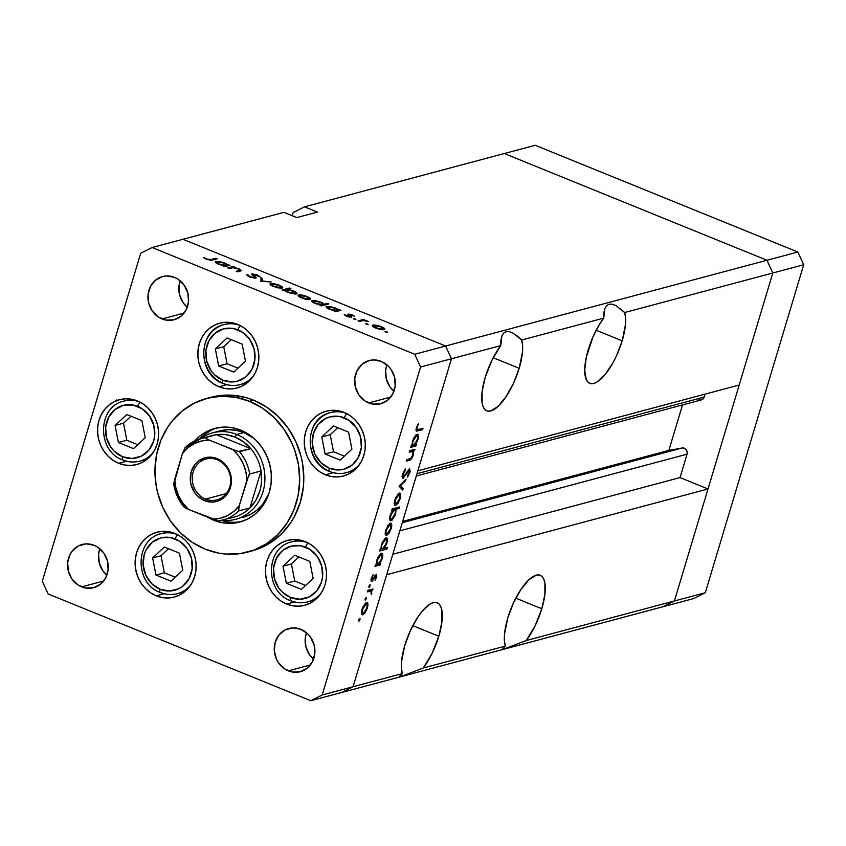 <?xml version="1.0" encoding="UTF-8"?>
<svg xmlns="http://www.w3.org/2000/svg" width="846" height="846" viewBox="0 0 846 846"><rect width="100%" height="100%" fill="white"/><g stroke="black" fill="none" stroke-linecap="round" stroke-linejoin="round"><path stroke-width="1.27" d="M512.94 333.06L509.229 331.643L506.098 331.664L503.624 333.134L501.879 336.01L500.906 340.208L500.737 345.612L491.938 360.216L485.202 377.379A40.999 14.53 -67.9 0 1 500.737 345.612L451.468 358.757L445.631 346.014L182.979 239.281L445.631 346.014L766.962 260.261L772.8 273.004L766.962 260.261L504.311 153.528L766.962 260.261L797.863 252.023L803.7 264.756L797.863 252.023L766.962 260.261L504.311 153.528L304.507 206.847L535.211 145.279L797.863 252.023L535.211 145.279L504.311 153.528L766.962 260.261L772.8 273.004L674.399 600.988L663.021 606.719L693.921 598.482L341.689 692.472L663.021 606.719L674.399 600.988L663.021 606.719L674.399 600.988L705.3 592.739L693.921 598.482L705.3 592.739L526.265 640.517L535.074 625.913L541.8 608.75L515.796 598.175L541.8 608.75L544.877 594.505L544.909 583.127L543.756 579.076L541.874 576.338L539.336 575.016L536.237 575.174L528.866 579.806L520.872 589.546L513.48 602.891L507.812 617.813A40.999 14.53 -67.9 0 1 540.245 575.291A40.999 14.53 -67.9 0 1 541.8 608.75A40.999 14.53 -67.9 0 1 526.265 640.517L505.834 648.332L502.862 648.522L505.337 646.101L423.275 668.002L432.073 653.398L438.81 636.234L412.806 625.659L438.81 636.234L441.887 621.99L441.919 610.611L440.766 606.561L438.884 603.822L436.346 602.5L433.247 602.659L429.715 604.277L421.879 611.595L417.882 617.03L410.49 630.376L404.822 645.308A40.999 14.53 -67.9 0 1 437.255 602.775A40.999 14.53 -67.9 0 1 438.81 636.234A40.999 14.53 -67.9 0 1 423.275 668.002L402.844 675.817L399.872 676.007L402.336 673.585L353.068 686.73L341.689 692.472L310.789 700.721L48.137 593.977L310.789 700.721L322.178 694.978L353.068 686.73L386.675 574.709L353.068 686.73L341.689 692.472L353.068 686.73L451.468 358.757L500.737 345.612L501.879 336.01L503.624 333.134L506.098 331.664L509.229 331.643L512.94 333.06L521.675 340.018A40.999 14.53 -67.9 0 1 519.19 368.306L493.186 357.742L519.19 368.306L522.479 352.063L522.595 345.337L521.675 340.018L603.727 318.117L604.869 308.526L606.614 305.649L609.088 304.179L612.218 304.158L615.93 305.575L624.665 312.534A40.999 14.53 -67.9 0 1 622.18 340.822L596.176 330.257L622.18 340.822L625.469 324.578L625.585 317.853L624.665 312.534L772.8 273.004L674.399 600.988L526.265 640.517L505.834 648.332L502.862 648.522L505.337 646.101L423.275 668.002L402.844 675.817L399.872 676.007L402.336 673.585L353.068 686.73L451.468 358.757L417.861 470.778L451.468 358.757L445.631 346.014L451.468 358.757L420.578 367.005L322.178 694.978L420.578 367.005L414.73 354.263L766.962 260.261L772.8 273.004L803.7 264.756L705.3 592.739L803.7 264.756L772.8 273.004L739.193 385.025L417.861 470.778L739.193 385.025L772.8 273.004L624.665 312.534L620.118 308.388M588.192 349.895A40.999 14.53 -67.9 0 1 603.727 318.117L599.169 324.906L592.983 336.909L586.289 357.234L584.702 370.305L586.236 379.558L588.118 382.297L590.656 383.619L593.755 383.471L597.287 381.853L605.123 374.524L612.969 362.754L616.512 355.754L622.18 340.822A40.999 14.53 -67.9 0 1 589.747 383.344A40.999 14.53 -67.9 0 1 588.192 349.895M293.128 212.589L292.187 215.709L293.128 212.589L304.507 206.847L293.128 212.589M485.202 377.379L482.125 391.613L482.093 402.992L483.246 407.042L485.128 409.781L487.666 411.103L490.765 410.955L498.135 406.313L506.13 396.584L513.522 383.238L519.19 368.306A40.999 14.53 -67.9 0 1 486.757 410.828A40.999 14.53 -67.9 0 1 485.202 377.379M416.306 475.981L701.366 399.904A4.642 4.188 -104.9 0 0 704.189 397.06L705.067 394.13L703.386 398.582L701.323 399.915M700.509 400.031L698.87 399.735M682.5 404.938L668.858 450.389L682.14 447.999L684.319 448.243L686.159 449.628L687.153 451.806L687.047 454.186L680.025 477.588L708.007 488.967L674.399 600.988L708.007 488.967L386.675 574.709L708.007 488.967L680.025 477.588L392.83 554.236L680.025 477.588L687.047 454.186A4.642 4.188 -104.9 0 0 682.14 447.999L402.294 522.68L682.14 447.999L668.858 450.389L402.664 521.422L668.858 450.389L682.5 404.938M404.822 645.308L401.533 661.551L401.416 668.266L402.336 673.585A40.999 14.53 -67.9 0 1 404.822 645.308M507.812 617.813L504.523 634.066L504.406 640.782L505.337 646.101A40.999 14.53 -67.9 0 1 507.812 617.813M615.93 305.575L612.218 304.158L609.088 304.179L606.614 305.649L604.869 308.526L603.896 312.724L603.727 318.117L521.675 340.018L517.128 335.873M182.979 239.281L283.907 212.346L296.83 217.591L317.43 212.092L304.507 206.847L317.43 212.092L296.83 217.591L283.907 212.346L152.079 247.518L414.73 354.263L152.079 247.518L140.7 253.261L42.3 581.244L140.7 253.261L152.079 247.518L182.979 239.281L445.631 346.014L182.979 239.281M399.851 530.823L687.047 454.186L399.851 530.823M704.189 397.06L416.983 473.697L704.189 397.06M400.687 676.24L399.872 676.007M503.677 648.755L502.862 648.522M212.695 432.824A44.732 40.407 75.1 0 1 236.7 434.474A44.732 40.407 75.1 0 1 264.935 478.836A44.732 40.407 75.1 0 1 235.759 519.264A44.732 40.407 75.1 0 1 222.276 520.29A44.732 40.407 -104.9 0 0 264.28 486.196A44.732 40.407 -104.9 0 0 236.7 434.474A44.732 40.407 -104.9 0 0 200.491 438.662A44.732 40.407 75.1 0 1 212.695 432.824L219.907 430.9A44.732 40.407 75.1 0 1 243.912 432.549L254.128 438.514A44.732 40.407 75.1 0 0 243.912 432.549L236.7 434.474L234.977 437.054A42.247 38.165 75.1 0 1 250.818 448.676A42.247 38.165 75.1 0 1 261.033 470.968A42.247 38.165 75.1 0 1 249.951 507.917A42.247 38.165 75.1 0 1 230.027 517.964M216.893 427.907A48.455 43.781 -104.9 0 0 199.793 438.863L204.034 434.918L211.31 430.212M213.805 520.258A48.455 43.781 75.1 0 1 207.682 517.202L213.805 520.258L222.255 522.722L230.895 523.357L239.407 522.151L247.444 519.137L254.72 514.431L260.928 508.213L265.856 500.737L269.303 492.277L271.132 483.172L271.27 473.749L269.726 464.38L266.553 455.434L261.879 447.248L255.862 440.142L248.756 434.379L240.824 430.18A48.455 43.781 75.1 0 1 271.418 478.244A48.455 43.781 75.1 0 1 239.809 522.045A48.455 43.781 75.1 0 1 213.805 520.258M194.971 440.734A48.455 43.781 75.1 0 1 214.821 428.404A48.455 43.781 75.1 0 1 240.824 430.18L232.375 427.716L223.735 427.082L215.233 428.298L207.185 431.312L199.92 436.018L194.971 440.734M247.825 552.057L251.939 550.958A79.524 71.836 -104.9 0 0 303.809 479.079A79.524 71.836 -104.9 0 0 253.61 400.211L249.496 401.311A79.524 71.836 75.1 0 1 299.685 480.179A79.524 71.836 75.1 0 1 247.825 552.057A79.524 71.836 75.1 0 1 205.144 549.128A79.524 71.836 75.1 0 1 154.945 470.26A79.524 71.836 75.1 0 1 206.815 398.381A79.524 71.836 75.1 0 1 249.496 401.311L253.61 400.211L266.627 407.095L278.292 416.549L288.148 428.224L295.836 441.654L301.039 456.332L302.646 463.968L303.799 479.46L303.333 487.159L300.33 502.122L294.683 515.997L290.929 522.373L281.739 533.657L270.625 542.656L257.998 549.012L251.273 551.127M335.851 410.395A33.544 30.308 -104.9 0 0 334.255 411.6L334.36 411.516M325.435 474.796A33.544 30.308 75.1 0 1 304.264 441.517A33.544 30.308 75.1 0 1 326.144 411.198A33.544 30.308 75.1 0 1 344.142 412.436L349.631 415.333L354.559 419.32L358.715 424.248L361.951 429.916L364.15 436.113L365.218 442.595L365.123 449.11L363.854 455.423L361.475 461.282L358.059 466.453L353.755 470.757L348.721 474.014L343.159 476.097L337.268 476.943L331.283 476.499L325.435 474.796L319.947 471.888L315.029 467.901L310.863 462.974L307.627 457.305L305.427 451.119L304.359 444.636L304.454 438.112L305.723 431.798L308.113 425.94L311.518 420.769L315.822 416.465L320.856 413.208L326.419 411.124L332.309 410.289L338.294 410.722L344.142 412.436A33.544 30.308 75.1 0 1 365.324 445.705A33.544 30.308 75.1 0 1 343.444 476.023A33.544 30.308 75.1 0 1 325.435 474.796L333.218 472.713L325.435 474.796M297.073 539.653A33.544 30.308 -104.9 0 0 295.476 540.869L295.582 540.784M286.657 604.055A33.544 30.308 75.1 0 1 265.475 570.786A33.544 30.308 75.1 0 1 287.354 540.457A33.544 30.308 75.1 0 1 305.364 541.694L310.852 544.591L315.77 548.589L319.936 553.506L323.172 559.174L325.372 565.371L326.44 571.854L326.345 578.378L325.076 584.681L322.686 590.54L319.28 595.721L314.976 600.015L309.943 603.272L304.38 605.366L298.49 606.201L292.505 605.757L286.657 604.055L281.168 601.146L276.24 597.16L272.084 592.242L268.838 586.574L266.649 580.377L265.581 573.895L265.676 567.37L266.945 561.067L269.324 555.209L272.74 550.027L277.044 545.733L282.078 542.476L287.64 540.383L293.53 539.547L299.516 539.991L305.364 541.694A33.544 30.308 75.1 0 1 326.535 574.963A33.544 30.308 75.1 0 1 304.655 605.292A33.544 30.308 75.1 0 1 286.657 604.055L294.44 601.971L286.657 604.055M166.694 531.425A33.544 30.308 -104.9 0 0 165.097 532.642L165.203 532.557M156.277 595.827A33.544 30.308 75.1 0 1 135.106 562.558A33.544 30.308 75.1 0 1 156.986 532.229A33.544 30.308 75.1 0 1 174.985 533.466L180.473 536.375L185.401 540.361L189.557 545.289L192.793 550.947L194.992 557.144L196.061 563.626L195.965 570.151L194.696 576.464L192.317 582.312L188.901 587.494L184.597 591.788L179.564 595.045L174.001 597.139L168.111 597.974L162.125 597.53L156.277 595.827L150.789 592.93L145.872 588.932L141.705 584.015L138.469 578.347L136.269 572.15L135.201 565.667L135.297 559.143L136.566 552.84L138.956 546.981L142.361 541.8L146.665 537.506L151.698 534.249L157.261 532.155L163.151 531.32L169.137 531.764L174.985 533.466A33.544 30.308 75.1 0 1 196.166 566.735A33.544 30.308 75.1 0 1 174.287 597.065A33.544 30.308 75.1 0 1 156.277 595.827L164.061 593.755L156.277 595.827M129.163 398.9A33.544 30.308 -104.9 0 0 127.566 400.116L127.672 400.031M118.747 463.312A33.544 30.308 75.1 0 1 97.565 430.032A33.544 30.308 75.1 0 1 119.445 399.714A33.544 30.308 75.1 0 1 137.454 400.941L142.942 403.849L147.86 407.835L152.026 412.763L155.262 418.432L157.462 424.618L158.53 431.1L158.424 437.625L157.166 443.939L154.776 449.797L151.371 454.968L147.067 459.272L142.033 462.529L136.47 464.613L130.58 465.448L124.595 465.014L118.747 463.312L113.258 460.404L108.33 456.417L104.174 451.489L100.928 445.821L98.739 439.624L97.671 433.141L97.766 426.627L99.035 420.314L101.414 414.455L104.83 409.284L109.134 404.98L114.157 401.723L119.73 399.64L125.62 398.794L131.606 399.238L137.454 400.941A33.544 30.308 75.1 0 1 158.625 434.22A33.544 30.308 75.1 0 1 136.745 464.539A33.544 30.308 75.1 0 1 118.747 463.312L126.53 461.229L118.747 463.312M229.414 322.379A33.544 30.308 -104.9 0 0 227.817 323.584L227.923 323.51M218.998 386.781A33.544 30.308 75.1 0 1 197.816 353.501A33.544 30.308 75.1 0 1 219.696 323.183A33.544 30.308 75.1 0 1 237.705 324.42L243.193 327.317L248.111 331.304L252.277 336.232L255.513 341.9L257.713 348.097L258.781 354.58L258.675 361.094L257.417 367.407L255.027 373.266L251.622 378.437L247.318 382.741L242.284 385.998L236.721 388.081L230.831 388.927L224.846 388.483L218.998 386.781L213.509 383.873L208.581 379.886L204.425 374.958L201.179 369.29L198.99 363.103L197.922 356.621L198.017 350.096L199.286 343.783L201.665 337.924L205.081 332.753L209.385 328.449L214.408 325.192L219.981 323.109L225.871 322.273L231.857 322.707L237.705 324.42A33.544 30.308 75.1 0 1 258.876 357.689A33.544 30.308 75.1 0 1 236.996 388.007A33.544 30.308 75.1 0 1 218.998 386.781L226.781 384.697L218.998 386.781M99.828 548.758A22.366 20.209 -104.9 0 0 106.882 575.174L102.852 570.754L99.225 562.844L98.58 554.172L99.828 548.758M81.671 586.881A22.366 20.209 75.1 0 1 67.553 564.694A22.366 20.209 75.1 0 1 82.136 544.475A22.366 20.209 75.1 0 1 94.139 545.3L97.808 547.235L103.857 553.178L107.484 561.088L108.129 569.76L105.697 577.871L100.558 584.184L93.483 587.748L85.573 588.012L78.012 584.946L71.952 579.002L68.336 571.092L67.691 562.421L70.123 554.31L72.396 550.862L78.615 545.818L86.25 543.872L94.139 545.3A22.366 20.209 75.1 0 1 108.256 567.486A22.366 20.209 75.1 0 1 93.673 587.695A22.366 20.209 75.1 0 1 81.671 586.881L103.667 581.001L81.671 586.881M386.886 364.816A22.366 20.209 -104.9 0 0 393.94 391.243L389.911 386.812L386.284 378.913L385.639 370.241L386.886 364.816M368.729 402.939A22.366 20.209 75.1 0 1 354.611 380.763A22.366 20.209 75.1 0 1 369.194 360.544A22.366 20.209 75.1 0 1 381.208 361.369L388.145 365.958L390.915 369.247L394.543 377.147L395.188 385.818L392.756 393.929L387.616 400.253L380.541 403.817L372.631 404.081L365.07 401.004L359.011 395.061L355.394 387.151L354.749 378.49L357.181 370.379L362.321 364.055L369.385 360.491L373.308 359.931L381.208 361.369A22.366 20.209 75.1 0 1 395.315 383.545A22.366 20.209 75.1 0 1 380.732 403.764A22.366 20.209 75.1 0 1 368.729 402.939L390.736 397.07L368.729 402.939M306.506 632.745A22.366 20.209 -104.9 0 0 313.559 659.171L309.53 654.741L305.903 646.841L305.258 638.17L306.506 632.745M288.349 670.867A22.366 20.209 75.1 0 1 274.231 648.681A22.366 20.209 75.1 0 1 288.814 628.472A22.366 20.209 75.1 0 1 300.816 629.297L307.764 633.887L310.535 637.175L314.162 645.075L314.807 653.747L312.375 661.858L307.225 668.181L300.161 671.735L292.251 672.01L284.69 668.932L278.63 662.989L276.473 659.214L274.294 650.764L275.204 642.209L279.074 634.849L285.292 629.815L292.928 627.859L300.816 629.297A22.366 20.209 75.1 0 1 314.934 651.473A22.366 20.209 75.1 0 1 300.351 671.692A22.366 20.209 75.1 0 1 288.349 670.867L310.345 664.998L288.349 670.867M180.209 280.83A22.366 20.209 -104.9 0 0 187.262 307.246L183.233 302.826L179.616 294.916L178.971 286.244L180.209 280.83M162.051 318.953A22.366 20.209 75.1 0 1 147.934 296.766A22.366 20.209 75.1 0 1 162.527 276.557A22.366 20.209 75.1 0 1 174.53 277.372L178.189 279.307L184.238 285.25L187.865 293.16L188.51 301.832L186.078 309.943L180.938 316.256L173.864 319.82L165.953 320.084L158.392 317.017L152.343 311.074L148.716 303.164L148.071 294.493L150.503 286.382L155.643 280.068L162.707 276.505L166.641 275.944L174.53 277.372A22.366 20.209 75.1 0 1 188.647 299.558A22.366 20.209 75.1 0 1 174.054 319.767A22.366 20.209 75.1 0 1 162.051 318.953L184.058 313.083L162.051 318.953M229.224 268.468L227.87 267.918L233.136 266.511L234.49 267.061L233.538 267.315L239.82 269.218L241.036 270.826L237.525 271.841L236.171 271.302L239.778 270.138L237.885 268.817L232.988 267.664L229.224 268.468L232.745 267.664L237.885 268.817L239.693 270.255L236.171 271.302L237.525 271.841L241.322 270.561L238.773 268.742L233.538 267.315L234.49 267.061L233.136 266.511L227.87 267.918L229.224 268.468M255.904 278.123L254.688 276.06L254.456 276.832L254.688 276.06L253.377 275.045L253.166 275.754L253.314 274.4L260.124 276.875L257.332 274.918L251.928 273.85L251.674 274.495L254.731 277.171L254.392 278.154L254.561 277.573L250.257 277.139L248.29 275.035L247.973 276.082L248.29 275.035L246.641 274.612L249.655 276.896L255.143 278.207L249.284 276.748L246.641 274.612L250.395 276.705L254.17 277.615L254.667 277.076L251.611 274.019L256.592 274.633L260.124 276.875L253.314 274.4L256.285 277.858M260.906 281.348L260.959 277.816L262.419 278.419L262.239 280.925L271.196 281.982L260.906 281.348L271.196 281.982L262.239 280.925L262.419 278.419L260.959 277.816L260.906 281.348M270.678 283.558C269.324 284.129 270.318 285.144 273.67 286.593L282.078 288.19L282.437 287.069L282.109 288.179L282.437 287.069L279.117 285.144L274.051 283.664L270.678 283.558L270.339 284.668L270.678 283.558L272.052 283.442L277.9 284.679L281.94 286.614L282.723 287.608L282.078 288.19L277.287 287.767L271.661 285.652L270.107 284.341L270.678 283.558L270.054 283.97M298.691 294.937C297.337 295.518 298.342 296.534 301.684 297.982L310.091 299.569L310.45 298.458L310.122 299.558L310.45 298.458L307.14 296.523L302.064 295.053L298.691 294.937L298.352 296.058L298.691 294.937L300.066 294.82L305.914 296.058L309.953 298.004L310.736 298.998L310.091 299.569L305.3 299.156L299.674 297.041L298.13 295.73L298.691 294.937L298.078 295.36M326.736 306.315L326.397 307.436L326.736 306.315C325.382 306.897 326.387 307.912 329.729 309.382L335.238 310.937L334.329 311.18L335.672 311.73L340.949 310.323L339.595 309.773L338.315 311.032L339.595 309.773L340.949 310.323L335.672 311.73L334.329 311.18L335.238 310.937L327.73 308.43L326.091 306.77L330.374 306.495L337.004 308.758L338.622 310.038L335.228 307.944L326.101 306.738M385.723 332.129L385.385 331.442L387.637 332.224L385.067 331.463M372.885 325.086C371.531 325.668 372.526 326.683 375.878 328.132L384.274 329.718L384.644 328.608L384.317 329.707L384.644 328.608L381.324 326.672L376.259 325.202L372.885 325.086L372.547 326.207L372.885 325.086L374.26 324.97L378.807 325.795L384.147 328.153L384.93 329.147L384.274 329.718L379.494 329.305L373.869 327.19L372.314 325.879L372.885 325.086L372.261 325.509M366.212 324.198L365.874 323.51L368.126 324.293L365.557 323.532M359.444 321.395L358.091 320.846L363.357 319.439L368.486 321.575L363.579 320.528L359.444 321.395L363.262 320.539L368.486 321.575L363.357 319.439L358.091 320.846L359.444 321.395M354.03 319.259L353.702 318.561L355.955 319.344L353.385 318.582M348.161 314.13L347.981 314.723L348.658 314.056L351.735 314.67L354.389 316.235L349.694 314.649L351.703 316.996L348.002 316.732L344.216 314.786L349.927 316.637L348.161 314.13L350.022 316.615L344.216 314.786L346.659 316.256L351.407 317.165L349.535 314.67L354.389 316.235L352.317 314.892L347.843 314.543M312.438 300.51L312.1 301.62L312.438 300.51C311.085 301.081 312.089 302.107 315.431 303.566L320.941 305.131L320.031 305.374L321.374 305.924L328.777 303.947L327.423 303.397L324.272 304.243L323.976 305.226L324.272 304.243L327.423 303.397L328.777 303.947L321.374 305.924L320.031 305.374L320.941 305.131L313.432 302.625L311.793 300.954L315.495 300.584L322.157 302.678L324.272 304.243L320.93 302.128L311.804 300.933M296.375 293.996C297.718 293.414 296.713 292.388 293.361 290.929L287.703 289.776L290.908 288.56L289.554 288.01L289.258 289.004L289.554 288.01L282.162 289.988L283.505 290.538L284.489 290.273L282.162 289.988L289.554 288.01L290.908 288.56L287.82 289.385L294.44 291.394L296.629 292.79L296.809 293.805L291.013 293.425L285.218 291.003L287.873 292.367L296.999 293.583M215.836 261.245L215.497 262.366L215.836 261.245C214.482 261.826 215.487 262.852 218.828 264.312L224.338 265.866L223.418 266.109L224.772 266.659L230.049 265.263L227.711 264.967L227.415 265.961L227.711 264.967L230.049 265.263L224.772 266.659L223.418 266.109L224.338 265.866L217.76 263.846L215.191 261.7L219.474 261.435L226.104 263.688L227.711 264.967L224.327 262.873L215.201 261.668M207.207 259.151L209.977 259.733L215.952 258.22L217.306 258.77L210.22 260.325L203.59 257.618L207.207 259.151L203.59 257.618L206.392 259.32L212.431 260.071L217.306 258.77L215.952 258.22L211.151 259.5L210.897 260.346L211.151 259.5L207.207 259.151M409.242 452.155L409.675 450.707L414.942 449.3L414.508 450.749L413.557 451.003L412.827 456.438L410.236 459.97L406.566 461.07L407 459.621L410.997 458.257L412.679 455.137L412.605 451.553L409.242 452.155L412.488 451.5L412.679 455.137L410.722 458.469L407 459.621L406.566 461.07L409.253 460.351C410.712 460.245 412.044 458.532 413.25 455.222L413.557 451.003L414.508 450.749L414.942 449.3L409.675 450.707L409.242 452.155M409.073 470.313L408.195 469.964L409.073 470.313L409.274 472.449L407.455 477.038L409.961 472.406L409.348 472.163L409.961 472.406L409.475 468.874L403.426 476.975L402.559 473.887L403.151 474.13L405.424 470.26L404.652 469.942L405.424 470.26L405.467 468.991L402.41 474.331L402.463 478.381L402.537 473.929L405.467 468.991L403.246 473.834L402.886 476.584L404.081 476.478L409.644 468.843L410.162 471.656L408.163 476.087L407.455 477.038L407.402 475.843L409.274 472.449L408.935 470.365L402.982 478.424L409.284 470.323L408.237 469.9M399.037 486.154L405.985 479.153L405.52 480.718L400.507 485.667L403.161 488.565L402.685 490.13L399.037 486.154L402.685 490.13L403.161 488.565L400.507 485.667L405.52 480.718L405.985 479.153L399.037 486.154M399.354 493.123L400.539 493.652L400.793 496.105L398.381 502.736L395.431 505.4L394.479 504.734L394.236 502.788L395.706 497.564L399.354 493.123L394.807 499.965C393.834 503.656 394.12 505.453 395.685 505.348L398.043 503.233L400.264 498.516L400.74 494.244L398.72 493.419L400.74 494.244L399.354 493.123L400.031 493.133M390.344 523.177L391.529 523.706L391.772 526.159L389.033 533.287L386.167 535.444L385.268 532.324L387.87 525.472L390.344 523.177L385.787 530.019C384.814 533.71 385.11 535.507 386.675 535.412L389.033 533.287L391.243 528.57L391.719 524.298L389.699 523.473L391.719 524.298L390.344 523.177L391.011 523.188M379.695 563.774L380.679 563.51L380.235 564.959L374.968 566.365L375.402 564.917L376.322 564.673L377.676 557.704L380.785 553.474L381.853 553.199L382.656 554.193L382.202 558.709L379.695 563.774L382.202 558.709C383.185 554.997 382.9 553.168 381.356 553.231L376.766 560.115L376.322 564.673L375.402 564.917L374.968 566.365L380.235 564.959L380.679 563.51L379.695 563.774M358.799 619.981L360.015 618.5L359.264 621.006L358.736 620.234L359 621.165L360.005 619.653L359.804 618.468L358.799 619.981M366.519 602.563L367.703 603.092L367.957 605.546L365.546 612.176L362.596 614.841L361.644 614.175L361.401 612.229L362.871 607.005L366.519 602.563L361.972 609.416C360.999 613.107 361.284 614.894 362.849 614.799L365.208 612.673L367.428 607.957L367.904 603.684L365.884 602.87L367.904 603.684L366.519 602.563L367.196 602.574M365.081 599.042L366.297 597.572L365.546 600.068L365.017 599.306L365.282 600.226L366.286 598.725L366.085 597.53L365.081 599.042M367.323 591.862L367.756 590.413L373.023 589.006L371.817 590.667L371.257 594.632L370.982 591.248L367.323 591.862L370.823 591.174L371.257 594.632L371.817 590.667L373.023 589.006L367.756 590.413L367.323 591.862M368.941 586.193L370.146 584.713L369.681 586.87L369.025 587.378L368.835 586.69L369.142 587.378L370.146 585.866L369.945 584.681L368.941 586.193M372.208 579.88L371.468 577.807L371.986 578.019L373.044 574.698L371.32 578.273L371.796 581.329L371.151 581.065L372.779 580.557L370.992 579.838L372.779 580.557L374.154 578.23L373.604 578.008L374.154 578.23L375.201 576.401L374.598 576.158L375.804 575.872L374.979 575.534L376.058 577.215L375.042 580.271L376.703 577.046L376.576 574.434L376.787 576.75L375.042 580.271L375.931 575.862L372.029 581.234L371.14 581.043L371.14 578.939L373.044 574.698L372.124 579.891L376.216 574.423L372.832 579.351L371.034 579.478M384.253 548.451L387.405 547.605L386.971 549.054L379.568 551.032L380.013 549.583L380.922 549.34L382.276 542.36L385.385 538.141L386.453 537.855L387.257 538.849L386.696 543.724L384.253 548.451L386.802 543.365C387.785 539.663 387.5 537.834 385.956 537.887L381.366 544.782L380.922 549.34L380.013 549.583L379.568 551.032L386.971 549.054L387.405 547.605L384.253 548.451M392.734 510.149L391.761 510.402L392.195 508.954L399.587 506.976L399.153 508.435L396.076 509.25L395.272 515.013L391.962 520.227L390.175 520.502L389.668 518.133L390.715 513.808L392.734 510.149L390.239 515.203C389.255 518.915 389.541 520.745 391.095 520.692L395.674 513.797L396.076 509.25L399.153 508.435L399.587 506.976L392.195 508.954L391.761 510.402L392.734 510.149M415.397 444.795L416.369 444.531L415.936 445.979L410.67 447.386L411.103 445.937L412.013 445.694L413.366 438.725L415.862 434.971L417.311 434.199L418.252 434.897L417.892 439.73L415.397 444.795L417.892 439.73C418.876 436.018 418.59 434.188 417.046 434.241L412.457 441.136L412.013 445.694L411.103 445.937L410.67 447.386L415.936 445.979L416.369 444.531L415.397 444.795M417.057 427.801L417.237 429.673L423.042 428.266L422.598 429.715L416.317 431.079L416.2 428.404L418.336 423.793L417.057 427.801L418.336 423.793L416.338 427.917L416.401 431.122L422.598 429.715L423.042 428.266L417.163 429.652L416.454 427.558L417.057 427.801M42.3 581.244L48.137 593.977L42.3 581.244M211.595 397.112L218.522 395.738L232.661 395.262L246.746 397.821L253.61 400.211A79.524 71.836 -104.9 0 0 210.929 397.282L206.815 398.381M414.73 354.263L420.578 367.005L451.468 358.757L445.631 346.014L414.73 354.263M322.178 694.978L310.789 700.721L341.689 692.472L353.068 686.73L322.178 694.978M243.838 383.619A33.544 30.308 -104.9 0 0 245.826 383.873M143.587 460.139A33.544 30.308 -104.9 0 0 145.575 460.404M181.118 592.665A33.544 30.308 -104.9 0 0 183.106 592.919M311.497 600.893A33.544 30.308 -104.9 0 0 313.485 601.146M350.276 471.634A33.544 30.308 -104.9 0 0 352.264 471.888M249.496 401.311L235.622 397.271L221.441 396.224L207.482 398.212L194.284 403.161L182.355 410.881L172.15 421.075L167.825 426.976L160.93 440.11L156.584 454.598L154.955 469.879L156.108 485.371L157.716 493.007L162.918 507.685L170.606 521.125L180.462 532.79L192.127 542.254L205.144 549.128L219.008 553.178L226.094 554.077L240.232 553.601L253.885 550.112L266.501 543.756L277.625 534.757L286.805 523.463L293.699 510.328L298.046 495.841L299.674 480.56L298.532 465.067L294.641 449.977L291.711 442.754L284.034 429.324L274.167 417.649L262.503 408.195L249.496 401.311M226.379 521.622L221.567 520.459A48.455 43.781 -104.9 0 0 241.861 521.432M242.971 517.34A44.732 40.407 75.1 0 0 268.859 493.683L262.461 504.586L256.729 510.318L250.014 514.654L242.591 517.435M220.277 430.804L228.134 429.683L236.108 430.276L243.912 432.549L236.7 434.474L234.977 437.054L225.745 434.622L216.365 434.675L250.818 448.676L243.5 441.834L234.977 437.054A42.247 38.165 75.1 0 0 216.365 434.675L250.818 448.676L238.075 451.521L209.248 440.1L205.039 437.699L216.365 434.675A42.247 38.165 -104.9 0 0 212.304 435.5L200.978 438.524A42.247 38.165 75.1 0 1 205.039 437.699L216.365 434.675A42.247 38.165 75.1 0 0 208.37 436.811M116.018 401.163L115.955 400.327M116.79 399.978L116.949 400.507M359.085 619.283L360.005 619.653L359.085 619.283M366.889 607.735L367.428 607.957L366.889 607.735M364.552 612.409L365.208 612.673L364.552 612.409M361.718 614.333L362.849 614.799L361.718 614.333M362.194 614.778L362.849 614.799M363.283 613.35L365.44 611.161L367.016 607.217L367.016 604.488L365.038 603.6L366.085 604.023L364.203 605.768L362.627 609.236L362.099 609.014L362.215 612.388L363.283 613.35C362.099 613.424 361.877 612.049 362.627 609.236L366.085 604.023C367.28 603.938 367.513 605.313 366.783 608.126L363.283 613.35L361.39 612.768M366.085 604.023L365.176 603.452M365.366 598.344L366.286 598.725L365.366 598.344M370.611 589.651L372.589 590.455L370.611 589.651M369.829 589.863L371.817 590.667L369.829 589.863M371.288 593.099L371.817 593.321L371.288 593.099M368.486 590.222L370.823 591.174L368.486 590.222M367.64 590.804L369.089 591.396L367.64 590.804M369.226 585.495L370.146 585.866L369.226 585.495M376.703 577.046L376.153 576.824L376.703 577.046M375.804 575.872L375.021 575.492M371.045 579.415L371.891 579.753M378.236 564.145L380.235 564.959L378.236 564.145M382.001 553.242L381.356 553.231M380.912 554.68L379.008 556.488L377.39 559.999L376.872 559.788L377.094 563.753L378.025 564.219L379.939 562.442L381.546 558.899L378.025 564.219C376.83 564.293 376.618 562.886 377.39 559.999L380.912 554.68C382.096 554.648 382.307 556.055 381.546 558.899L382.202 558.709L381.821 555.198L379.865 554.257L381.377 554.69M378.025 564.219L376.174 563.669M384.983 548.25L386.971 549.054L384.983 548.25M386.601 537.897L385.956 537.887M386.262 543.153L386.802 543.365L386.262 543.153M382.635 548.885L385.015 546.305L386.548 541.789L386.199 539.505L384.465 538.913L385.512 539.336L383.608 541.154L382.001 544.655L381.472 544.443L381.694 548.409L382.635 548.885C381.43 548.948 381.218 547.542 382.001 544.655L385.512 539.336C386.696 539.304 386.908 540.721 386.146 543.566L382.635 548.885L380.774 548.324M385.512 539.336L384.592 538.786M390.704 528.348L391.243 528.57L390.704 528.348M388.367 533.022L389.033 533.287L388.367 533.022M385.543 534.947L386.675 535.412L385.543 534.947M386.009 535.391L386.675 535.412M387.098 533.953L389.266 531.774L390.831 527.83L390.831 525.091L388.864 524.203L389.9 524.626L388.018 526.371L386.442 529.839L385.913 529.628L386.03 533.001L387.098 533.953C385.913 534.038 385.691 532.663 386.442 529.839L389.9 524.626C391.095 524.552 391.328 525.916 390.598 528.729L387.098 533.953L385.205 533.382M389.9 524.626L389.001 524.065M397.176 507.621L399.153 508.435L397.176 507.621M394.088 508.446L396.076 509.25L394.088 508.446M395.145 513.575L395.674 513.797L395.145 513.575M389.974 520.237L391.095 520.692L389.974 520.237M390.44 520.681L391.095 520.692M394.405 509.694L392.502 511.481L391.032 514.548L390.471 518.217L391.148 519.254L392.935 518.101L394.892 514.389L395.473 510.698L394.405 509.694C395.6 509.63 395.812 511.047 395.04 513.934L391.529 519.243C390.344 519.264 390.133 517.858 390.884 515.013L390.366 514.802L390.884 515.013L394.405 509.694L392.428 508.89L394.923 509.704L392.724 508.816M391.529 519.243L389.657 518.651M399.724 498.294L400.264 498.516L399.724 498.294M397.387 502.968L398.043 503.233L397.387 502.968M394.553 504.893L395.685 505.348L394.553 504.893M395.019 505.337L395.685 505.348M396.118 503.899L398.276 501.71L399.851 497.776L399.851 495.037L397.874 494.149L398.921 494.572L397.038 496.316L395.452 499.785L394.934 499.574L395.05 502.947L396.118 503.899C394.934 503.973 394.712 502.609 395.452 499.785L398.921 494.572C400.116 494.498 400.348 495.862 399.619 498.675L396.118 503.899L394.225 503.317M398.921 494.572L398.011 494.011M404.716 480.401L405.52 480.718L404.716 480.401M399.714 485.34L400.507 485.667L399.714 485.34M400.116 487.328L403.161 488.565L400.116 487.328M403.426 476.975L401.987 476.478M407.254 471.402L407.825 471.634L407.254 471.402M405.879 473.76L406.45 473.993L405.879 473.76M412.52 449.945L414.508 450.749L412.52 449.945M411.568 450.199L413.557 451.003L411.568 450.199M412.721 455.011L413.25 455.222L412.721 455.011M407.275 459.547L409.253 460.351L407.275 459.547M410.204 450.569L412.488 451.5L410.204 450.569M409.58 451.013L411.145 451.648L409.58 451.013M413.927 445.165L415.936 445.979L413.927 445.165M417.691 434.262L417.046 434.241M417.364 439.508L417.892 439.73L417.364 439.508M413.726 445.239L416.116 442.659L417.638 438.154L417.29 435.859L415.566 435.278L416.602 435.701L414.699 437.509L413.091 441.02L412.562 440.798L412.785 444.774L413.726 445.239C412.531 445.313 412.319 443.896 413.091 441.02L416.602 435.701C417.787 435.669 417.998 437.075 417.247 439.92L413.726 445.239L411.865 444.689M416.602 435.701L415.682 435.151M420.621 428.911L422.598 429.715L420.621 428.911M415.978 430.297L417.734 431.016L415.978 430.297M418.051 424.258L418.643 424.502L418.051 424.258M416.877 426.469L417.48 426.712L416.877 426.469M386.738 332.436L386.918 331.812L386.738 332.436M387.574 332.478L386.918 331.812M384.274 329.718L384.644 328.608M383.101 329.834L383.27 328.417L380.679 326.842C383.196 327.962 383.947 328.734 382.921 329.168L382.73 329.824L382.921 329.168L376.512 327.952C373.964 326.852 373.202 326.08 374.228 325.636L380.679 326.842L374.228 325.636M367.217 324.504L367.407 323.881L367.217 324.504M368.063 324.557L367.407 323.881M363.019 320.549L363.357 319.439L363.019 320.549M355.045 319.555L355.235 318.931L355.045 319.555M355.891 319.608L355.235 318.931M350.033 317.176L350.456 315.738L350.033 317.176M345.411 315.674L345.602 315.019L345.411 315.674M349.863 317.155L350.022 316.615L349.863 317.155M339.595 309.773L339.299 310.768L339.595 309.773M337.078 311.36L337.374 309.826L334.604 308.124C337.216 309.255 337.998 310.038 336.951 310.482L336.645 311.476L336.951 310.482L330.426 309.224C327.878 308.113 327.095 307.32 328.079 306.865L334.604 308.124L328.269 306.823L327.709 307.532L330.003 309.054L336.951 310.482M327.423 303.397L327.127 304.391L327.423 303.397M320.306 302.308C322.918 303.439 323.701 304.232 322.654 304.676L322.347 305.66L322.654 304.676L316.129 303.418C313.58 302.297 312.798 301.514 313.781 301.06L320.306 302.308L315.59 301.039L313.337 301.483L315.315 303.058L319.873 304.549L323.151 304.327L320.306 302.308M322.781 305.543L323.14 304.338L322.654 304.676M313.041 302.382L313.781 301.06M310.091 299.569L310.45 298.458M308.917 299.685L309.076 298.268L306.485 296.692C309.002 297.803 309.752 298.585 308.727 299.019L308.536 299.674L308.727 299.019L302.318 297.803C299.78 296.703 299.019 295.931 300.034 295.487L306.485 296.692L300.034 295.487M288.507 292.187C285.885 291.056 285.102 290.273 286.16 289.829L292.684 291.087C295.233 292.198 296.005 292.991 295.021 293.446L294.831 294.091L295.021 293.446L288.391 292.568L294.07 293.52L295.476 293.086L293.499 291.447L288.941 289.956L285.652 290.167L288.507 292.187M285.377 291.119L286.16 289.829M295.169 294.112L295.021 293.446M282.078 288.19L282.437 287.069M278.471 285.314C280.988 286.424 281.739 287.196 280.713 287.64L280.523 288.285L280.713 287.64L274.305 286.424C271.756 285.314 270.995 284.542 272.021 284.108L278.471 285.314L273.903 284.087L271.555 284.446L273.491 286.064L277.985 287.513L281.2 287.291L278.471 285.314M280.893 288.306L281.2 287.312L280.713 287.64M271.259 285.419L272.021 284.108M261.53 281.39L262.419 278.419L261.53 281.39M251.928 273.85L251.674 274.495M253.377 275.045L253.314 274.4M232.787 267.664L233.136 266.511L232.787 267.664M238.361 271.629L238.657 270.635L238.361 271.629M239.355 271.355L239.693 270.255L239.355 271.355M239.418 271.344L239.693 270.255M228.695 264.713L228.399 265.697L228.695 264.713M223.704 263.053C226.316 264.185 227.098 264.967 226.041 265.411L225.745 266.405L226.041 265.411L219.526 264.153C216.978 263.043 216.195 262.26 217.179 261.795L223.704 263.053L218.987 261.784L216.724 262.228L218.712 263.804L223.27 265.284L226.548 265.073L223.704 263.053M226.178 266.289L226.538 265.084L226.041 265.411M216.439 263.127L217.179 261.795M215.656 259.214L215.952 258.22L215.656 259.214M204.732 258.495L204.944 257.797L204.732 258.495M373.467 326.958L373.763 325.964L376.946 328.132L382.921 329.168M299.273 296.798L299.569 295.814L303.206 298.141L308.727 299.019M248.544 381.694A31.059 28.066 75.1 0 1 246.852 381.694M240.602 325.773A3.976 1.406 112.1 0 0 237.959 329.877A27.083 24.471 75.1 0 1 253.874 364.584A27.083 24.471 75.1 0 1 222.858 380.224A3.976 1.406 112.1 0 0 222.984 383.46A3.976 1.406 -67.9 0 1 222.858 380.224L214.45 374.662L211.088 370.685L206.699 361.105L205.916 350.604L208.867 340.779L215.096 333.134L223.651 328.819L233.242 328.491L242.4 332.214L249.729 339.415L254.117 348.986L254.9 359.487L251.949 369.311L245.721 376.967L237.166 381.282L232.407 381.958L222.858 380.224A27.083 24.471 75.1 0 1 206.942 345.506A27.083 24.471 75.1 0 1 237.959 329.877A3.976 1.406 -67.9 0 1 239.566 326.662M253.44 375.962A31.059 28.066 75.1 0 1 240.063 384.623A31.059 28.066 75.1 0 1 223.397 383.481A31.059 28.066 -104.9 0 0 243.828 383.291M222.984 383.46A3.976 1.406 -67.9 0 0 223.397 383.481A31.059 28.066 75.1 0 1 203.791 352.666A31.059 28.066 75.1 0 1 224.053 324.589A31.059 28.066 75.1 0 1 239.957 325.435M242.146 344.111L227.077 337.988L215.339 348.922L218.67 365.99L233.739 372.113L245.477 361.168L242.146 344.111L245.477 361.168L233.739 372.113L218.67 365.99L227.077 363.748L237.969 368.169L227.077 363.748L218.67 365.99L215.339 348.922L223.746 346.68L227.077 363.748L223.746 346.68L215.339 348.922L227.077 337.988L242.146 344.111M231.392 323.743A31.059 28.066 75.1 0 1 232.851 322.908M231.254 339.68L223.746 346.68L231.254 339.68M185.824 590.741A31.059 28.066 75.1 0 1 184.132 590.751M177.882 534.831A3.976 1.406 112.1 0 0 175.249 538.923A27.083 24.471 75.1 0 1 191.154 573.63A27.083 24.471 75.1 0 1 160.137 589.271A3.976 1.406 112.1 0 0 160.264 592.507A3.976 1.406 -67.9 0 1 160.137 589.271L151.73 583.708L145.755 575.153L143.122 564.927L144.222 554.564L146.147 549.837L152.375 542.18L160.93 537.866L170.522 537.548L179.68 541.271L187.008 548.462L191.397 558.043L192.179 568.544L189.229 578.368L183.011 586.014L178.94 588.647L169.697 591.005L160.137 589.271A27.083 24.471 75.1 0 1 144.222 554.564A27.083 24.471 75.1 0 1 175.249 538.923A3.976 1.406 -67.9 0 1 176.846 535.719M190.72 585.009A31.059 28.066 75.1 0 1 177.353 593.67A31.059 28.066 75.1 0 1 160.677 592.528A31.059 28.066 -104.9 0 0 181.107 592.348M160.677 592.528A3.976 1.406 -67.9 0 1 160.264 592.507C134.292 583.666 134.789 539.166 161.332 533.646A31.059 28.066 75.1 0 1 177.237 534.492M179.426 553.157L164.357 547.034L152.618 557.979L155.96 575.037L171.029 581.16L182.757 570.225L179.426 553.157L182.757 570.225L171.029 581.16L155.96 575.037L164.357 572.795L175.249 577.226L164.357 572.795L155.96 575.037L152.618 557.979L161.026 555.727L164.357 572.795L161.026 555.727L152.618 557.979L164.357 547.034L179.426 553.157M168.671 532.8A31.059 28.066 75.1 0 1 170.131 531.965M168.534 548.737L161.026 555.727L168.534 548.737M148.293 458.225A31.059 28.066 75.1 0 1 146.601 458.225M140.351 402.305A3.976 1.406 112.1 0 0 137.708 406.397A27.083 24.471 75.1 0 1 153.623 441.115A27.083 24.471 75.1 0 1 122.607 456.755A3.976 1.406 112.1 0 0 122.733 459.991A3.976 1.406 -67.9 0 1 122.607 456.755L114.199 451.182L110.837 447.206L106.448 437.636L105.665 427.135L108.616 417.311L114.845 409.654L123.4 405.34L132.991 405.023L142.149 408.745L149.478 415.936L153.866 425.517L154.649 436.018L153.623 441.115L148.949 450.019L141.409 456.121L132.156 458.49L122.607 456.755A27.083 24.471 75.1 0 1 106.691 422.038A27.083 24.471 75.1 0 1 137.708 406.397A3.976 1.406 -67.9 0 1 139.315 403.193M153.189 452.494A31.059 28.066 75.1 0 1 139.812 461.155A31.059 28.066 75.1 0 1 123.146 460.013A31.059 28.066 -104.9 0 0 143.577 459.822M122.733 459.991A3.976 1.406 -67.9 0 0 123.146 460.013A31.059 28.066 75.1 0 1 122.459 459.716M147.172 459.188L139.812 461.155C134.08 462.625 128.391 462.244 122.755 459.991C96.761 451.151 97.258 406.64 123.802 401.12A31.059 28.066 75.1 0 1 139.706 401.966M141.895 420.631L126.826 414.508L115.088 425.453L118.419 442.511L133.488 448.644L145.226 437.699L141.895 420.631L145.226 437.699L133.488 448.644L118.419 442.511L126.826 440.269L137.718 444.7L126.826 440.269L118.419 442.511L115.088 425.453L123.495 423.212L126.826 440.269L123.495 423.212L115.088 425.453L126.826 414.508L141.895 420.631M131.141 400.274A31.059 28.066 75.1 0 1 132.6 399.439M131.003 416.211L123.495 423.212L131.003 416.211M316.203 598.968A31.059 28.066 75.1 0 1 314.511 598.979M308.261 543.047A3.976 1.406 112.1 0 0 305.618 547.151A27.083 24.471 75.1 0 1 321.533 581.858A27.083 24.471 75.1 0 1 290.516 597.498A3.976 1.406 112.1 0 0 290.643 600.734A3.976 1.406 -67.9 0 1 290.516 597.498L282.109 591.936L278.746 587.959L274.358 578.378L273.575 567.878L276.526 558.064L282.754 550.408L291.31 546.093L300.901 545.776L310.059 549.488L317.387 556.689L321.776 566.27L322.559 576.76L321.533 581.858L316.859 590.772L309.319 596.874L300.066 599.232L290.516 597.498A27.083 24.471 75.1 0 1 274.601 562.791A27.083 24.471 75.1 0 1 305.618 547.151A3.976 1.406 -67.9 0 1 307.225 543.946M321.099 593.236A31.059 28.066 75.1 0 1 307.722 601.897A31.059 28.066 75.1 0 1 291.056 600.755A31.059 28.066 -104.9 0 0 311.487 600.565M315.082 599.941L307.722 601.897C301.99 603.378 296.301 602.997 290.664 600.745C264.671 591.893 265.168 547.394 291.711 541.874A31.059 28.066 75.1 0 1 307.616 542.72M309.805 561.384L294.736 555.262L282.998 566.196L286.329 583.264L301.398 589.387L313.136 578.453L309.805 561.384L313.136 578.453L301.398 589.387L286.329 583.264L294.736 581.022L305.628 585.443L294.736 581.022L286.329 583.264L282.998 566.196L291.405 563.954L294.736 581.022L291.405 563.954L282.998 566.196L294.736 555.262L309.805 561.384M299.05 541.017A31.059 28.066 75.1 0 1 300.51 540.182M298.913 556.954L291.405 563.954L298.913 556.954M354.982 469.71A31.059 28.066 75.1 0 1 353.29 469.71M347.04 413.789A3.976 1.406 112.1 0 0 344.407 417.882A27.083 24.471 75.1 0 1 360.311 452.599A27.083 24.471 75.1 0 1 329.295 468.24A3.976 1.406 112.1 0 0 329.422 471.476A3.976 1.406 -67.9 0 1 329.295 468.24L320.888 462.677L314.913 454.122L312.28 443.886L313.38 433.522L318.064 424.618L325.594 418.516L330.088 416.835L339.68 416.507L348.838 420.229L356.166 427.431L360.555 437.001L361.337 447.502L358.387 457.326L352.169 464.983L343.603 469.297L338.855 469.974L329.295 468.24A27.083 24.471 75.1 0 1 313.38 433.522A27.083 24.471 75.1 0 1 344.407 417.882A3.976 1.406 -67.9 0 1 346.003 414.677M359.878 463.978A31.059 28.066 75.1 0 1 346.511 472.639A31.059 28.066 75.1 0 1 329.834 471.497A31.059 28.066 -104.9 0 0 350.265 471.307M329.157 471.201A31.059 28.066 75.1 0 1 310.239 440.29A31.059 28.066 75.1 0 1 330.49 412.605A31.059 28.066 75.1 0 1 346.395 413.451M348.584 432.126L333.514 426.003L321.776 436.938L325.118 454.006L340.187 460.129L351.915 449.184L348.584 432.126L351.915 449.184L340.187 460.129L325.118 454.006L333.514 451.764L344.407 456.184L333.514 451.764L325.118 454.006L321.776 436.938L330.183 434.696L333.514 451.764L330.183 434.696L321.776 436.938L333.514 426.003L348.584 432.126M337.829 411.759A31.059 28.066 75.1 0 1 339.288 410.923M337.691 427.695L330.183 434.696L337.691 427.695M217.348 459.822A21.118 19.077 -104.9 0 0 193.152 472.015A21.118 19.077 -104.9 0 0 205.567 499.087L204.531 500.642A22.609 20.431 75.1 0 1 191.249 471.656A22.609 20.431 75.1 0 1 217.147 458.595L217.348 459.822A21.118 19.077 75.1 0 1 230.683 480.771A21.118 19.077 75.1 0 1 216.904 499.859A21.118 19.077 75.1 0 1 205.567 499.087A21.118 19.077 75.1 0 1 192.232 478.138A21.118 19.077 75.1 0 1 206.012 459.04A21.118 19.077 75.1 0 1 217.348 459.822L217.147 458.595L224.158 463.248L229.15 470.387L230.63 474.564L231.286 483.33L230.429 487.582L226.527 495.016L223.63 497.913L216.481 501.519L212.505 502.08L204.531 500.642L197.52 495.989L194.707 492.668L191.048 484.673L190.329 480.306L191.249 471.656L195.151 464.221L198.049 461.324L205.197 457.718L213.203 457.453L217.147 458.595A22.609 20.431 75.1 0 1 230.429 487.582A22.609 20.431 75.1 0 1 204.531 500.642L205.567 499.087L226.347 493.546L205.567 499.087A21.118 19.077 -104.9 0 0 229.752 486.894A21.118 19.077 -104.9 0 0 217.348 459.822M261.033 470.968L249.951 507.917L255.852 500.272L259.796 491.198L260.959 486.281L261.562 481.226L261.033 470.968L249.951 507.917L238.614 510.942L239.27 505.601L248.851 475.029L249.707 473.993L261.033 470.968A42.247 38.165 -104.9 0 0 250.818 448.676L239.481 451.701A42.247 38.165 75.1 0 1 249.707 473.993L261.033 470.968M174.033 484.695A42.247 38.165 75.1 0 0 184.248 506.987L188.457 509.398L218.702 520.988A42.247 38.165 -104.9 0 0 222.794 520.153A42.247 38.165 -104.9 0 0 238.614 510.942A42.247 38.165 75.1 0 1 222.762 520.163A42.247 38.165 75.1 0 1 218.702 520.988L218.099 520.977L218.702 520.988M184.862 447.915L200.978 438.524A42.247 38.165 75.1 0 0 185.115 447.745L182.408 453.636A39.762 35.923 75.1 0 1 209.248 440.1L201.57 440.956L194.326 443.59L187.833 447.883L182.408 453.636L174.688 479.354L175.862 487.793L178.643 495.851L182.905 503.169L188.457 509.398L212.431 519.137L220.108 518.281L227.352 515.648L233.845 511.354L239.27 505.601L246.99 479.883L245.816 471.444L243.035 463.386L238.773 456.068L233.221 449.839L207.767 439.476L205.039 437.699A42.247 38.165 -104.9 0 0 200.946 438.535A42.247 38.165 -104.9 0 0 185.115 447.745L182.408 453.636L173.779 484.515M218.638 520.999L234.088 517.139A42.247 38.165 -104.9 0 0 249.951 507.917L238.614 510.942L239.27 505.601A39.762 35.923 75.1 0 1 212.431 519.137L218.099 520.977M184.491 507.484L188.457 509.398A39.762 35.923 75.1 0 1 174.688 479.354L173.716 483.965M239.481 451.701L233.221 449.839A39.762 35.923 75.1 0 1 246.99 479.883L249.707 473.993A42.247 38.165 -104.9 0 0 239.481 451.701M381.356 554.68L379.991 554.13M417.152 429.652L416.031 429.197M350.202 316.489L350.001 317.176M327.635 307.183L327.339 308.198M254.794 277.414L254.561 278.175M253.081 274.569L252.806 275.479M231.402 322.633L224.053 324.589C197.509 330.109 197.012 374.619 223.006 383.471C228.642 385.713 234.331 386.104 240.063 384.623L247.423 382.656M160.285 592.517C165.922 594.77 171.611 595.15 177.353 593.67L184.703 591.714M161.332 533.646L168.682 531.679M123.802 401.12L131.151 399.164M291.711 541.874L299.061 539.907M337.84 410.648L330.49 412.605C303.947 418.125 303.45 462.635 329.443 471.486C335.079 473.728 340.769 474.12 346.511 472.639L353.861 470.672M184.216 507.24C178.622 500.652 175.122 493.017 173.737 484.346"/></g></svg>
